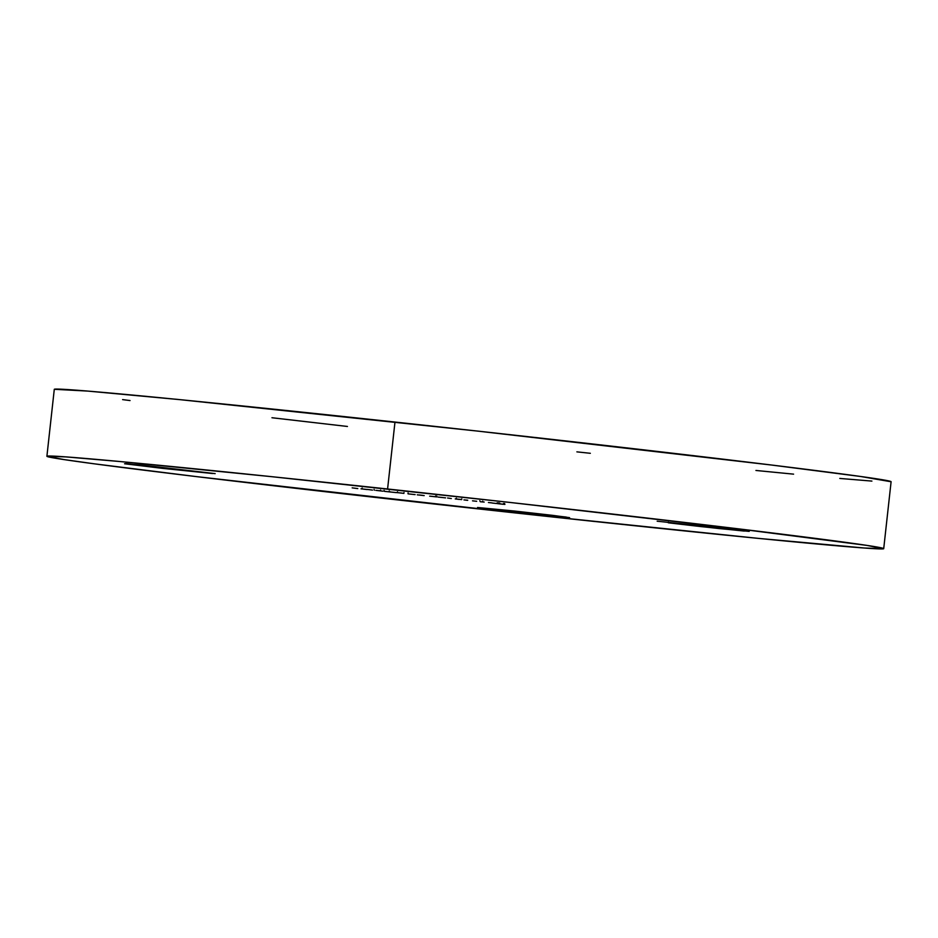 <?xml version="1.0" encoding="UTF-8"?>
<svg xmlns="http://www.w3.org/2000/svg" width="938" height="938" viewBox="0 0 938 938"><rect width="100%" height="100%" fill="white"/><g stroke="black" fill="none" stroke-linecap="round" stroke-linejoin="round"><path stroke-width="1.41" d="M125.692 463.56L215.154 473.62L141.462 465.049L124.555 463.759L162.684 468.379L212.563 473.514L125.692 463.56M738.089 529.782L749.216 531.377L719.176 528.575L668.302 522.794L668.384 522.091L668.302 522.794L699.748 526.464L744.28 531.072L731.558 528.997L657.175 521.211L738.089 529.782M532.139 514.059L477.571 507.493L515.044 511.093L480.901 508.068L540.804 514.985L566.282 517.084L515.044 511.093L552.986 515.396L569.612 517.659L532.139 514.059L532.256 512.992L532.139 514.059M387.582 488.991A420.951 4.948 6.3 0 1 883.713 548.66A420.951 4.948 6.3 0 1 543.02 515.947L196.804 476.656L94.445 463.841L63.784 459.55L46.923 456.243L66.094 456.912L119.642 461.508L271.586 476.668L510.272 502.475L733.809 528.282L866.829 545.388L883.69 548.707L864.519 548.027L758.338 538.377L543.02 515.947A420.951 4.948 6.3 0 1 46.9 456.278A420.951 4.948 6.3 0 1 387.582 488.991L394.98 422.053L387.582 488.991M883.713 548.66L891.1 481.722A420.951 4.948 -173.7 0 0 394.98 422.053A420.951 4.948 -173.7 0 0 54.287 389.34L46.9 456.278M366.817 489.507L360.989 488.827L366.817 489.507M376.935 490.422L382.727 491.172L376.935 490.422M402.308 493.142L396.34 492.544L402.308 493.142M417.269 494.842L424.187 495.592L417.269 494.842M437.929 497.046L445.573 497.879L437.929 497.046M458.999 499.391L455.235 498.899L458.999 499.391M472.529 500.833L476.703 501.291L472.529 500.833M488.428 502.522L492.098 502.92L488.428 502.522M504.89 504.386L497.152 503.589L504.925 504.386M492.087 503.014L496.284 503.471L492.087 503.014M480.432 501.76L484.172 502.053L480.432 501.76M467.745 500.224L463.958 499.895L467.745 500.224M447.59 498.008L451.319 498.535L447.59 498.008M435.513 496.777L429.663 496.155L436.686 496.906L430.331 496.19L435.56 496.788L435.654 495.944M408.253 493.88L415.112 494.607L408.253 493.88M384.92 491.406L396.211 492.602L384.92 491.406M372.492 490.105L367.215 489.401L372.492 490.105M357.788 488.581L352.172 487.854L357.788 488.581M347.435 426.462L271.961 417.738M130.042 400.561L122.608 399.611M54.31 389.293L87.68 391.076L179.662 399.623L476.68 430.988L771.353 465.014L860.756 476.504L891.077 481.757M871.906 481.088L839.803 478.439M793.583 474.147L755.946 470.466M590.33 453.3L576.882 451.858M502.956 504.198L499.614 503.8L502.956 504.187M504.562 504.421L504.691 503.577M503.378 504.316L498.219 503.718L503.343 504.292M498.535 503.683L498.594 502.838M499.708 502.967L499.637 503.8M503.823 504.269L503.917 503.436M503.471 504.292L503.589 503.46M498.313 502.874L498.242 503.706M482.32 501.924L482.695 501.127M480.268 501.654L479.787 500.74M467.511 500.317L463.958 499.895L467.511 500.329M456.267 498.969L461.695 499.567L456.36 499.051L456.36 498.172M461.777 498.781L461.32 499.614M443.017 497.586L439.805 497.21L443.017 497.586M436.78 496.073L436.639 496.894M423.237 495.44L419.356 494.971L423.237 495.44M407.983 493.751L408.077 492.942M399.576 492.86L403.915 493.376L399.576 492.86M403.715 493.306L404.008 492.544M397.595 492.661L397.501 491.817M390.677 491.911L389.821 491.875M384.58 491.324L385.518 491.371M375.798 490.351L380.476 490.902L375.798 490.351M380.125 490.844L380.57 490.07M374.309 490.234L374.074 489.355M367.45 489.519L362.185 488.921L367.45 489.519M497.117 503.589L497.21 502.756M389.141 491.782L389.235 490.937M384.005 491.231L384.088 490.398M362.056 488.944L362.15 488.1"/></g></svg>
